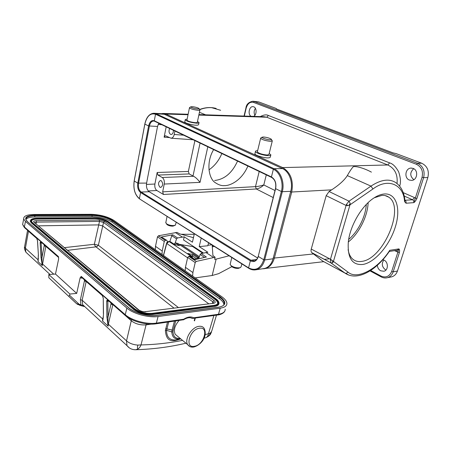 <?xml version="1.0" encoding="UTF-8"?>
<svg xmlns="http://www.w3.org/2000/svg" width="451" height="451" viewBox="0 0 451 451"><rect width="100%" height="100%" fill="white"/><g stroke="black" fill="none" stroke-linecap="round" stroke-linejoin="round"><path stroke-width="0.68" d="M192.188 318.344L192.78 318.429L193.642 317.803C190.897 316.348 187.593 316.816 183.72 319.212L156.384 323.102L155.696 323.852M183.591 319.742L183.72 319.212L183.247 319.883L183.591 319.742M384.613 193.953C396.626 193.27 401.052 209.236 395.211 227.304C389.523 245.378 374.928 262.42 362.959 264.449C352.09 265.459 347.225 257.848 348.352 241.618C350.123 225.692 361.708 205.836 373.749 198.096C377.617 195.537 381.236 194.155 384.613 193.953M348.104 249.561C348.792 253.766 350.292 256.918 352.609 259.009C355.095 261.174 358.15 261.969 361.781 261.383C383.277 259.19 405.432 207.381 388.706 197.126C386.806 195.807 384.568 195.221 381.997 195.356L374.217 197.786M348.313 241.967C359.002 233.449 367.7 216.255 368.14 202.617M348.679 239.425C358.06 231.628 365.648 216.621 366.291 204.466M221.847 153.543C218.915 160.528 214.614 165.962 208.96 169.847M237.559 161.086C232.169 172.93 224.53 179.397 214.631 180.485M247.903 166.053C241.426 181.076 229.655 185.908 224.339 185.62C221.531 185.857 218.532 184.887 215.341 182.7C208.813 178.957 205.729 162.664 213.639 149.602M161.249 180.704C163.279 183.467 163.127 185.705 160.793 187.43L159.947 187.227C157.929 184.453 158.092 182.215 160.432 180.507L161.249 180.704M173.393 130.271C173.432 132.729 172.694 134.133 171.188 134.483L170.517 134.336C168.894 132.955 168.601 131.004 169.638 128.473M270.076 139.799C267.122 139.771 261.185 137.803 262.149 137.189L263.474 136.991C266.659 137.29 269.219 137.989 271.158 139.088C271.733 139.579 271.372 139.816 270.076 139.799M272.319 140.813L270.639 141.355C265.786 140.83 262.448 139.833 260.622 138.35L260.864 137.955M272.252 141.107L268.959 154.4L267.263 155.026C262.426 154.563 259.116 153.543 257.329 151.964L257.408 151.637M269.179 153.498L270.859 154.806C271 155.353 270.256 155.629 268.621 155.634C264.342 155.691 255.661 153.007 255.429 151.575C255.283 151.023 256.016 150.747 257.622 150.741M270.752 155.229L270.335 156.903C270.239 157.568 269.484 157.884 268.074 157.844C266.665 158.363 255.401 155.883 254.877 153.876L254.99 153.413M197.561 108.928C198.942 109.001 199.387 108.826 198.902 108.415C197.375 107.58 195.17 107.005 192.289 106.684L190.756 106.836C191.342 107.704 193.614 108.403 197.561 108.928M189.623 107.558L189.448 107.862C190.891 108.967 193.75 109.779 198.017 110.292C199.415 110.371 200.052 110.236 199.934 109.892M186.951 119.966L186.9 120.22C188.321 121.398 191.162 122.221 195.413 122.683C196.805 122.74 197.448 122.582 197.335 122.204L199.883 110.117M187.103 119.239C185.682 119.244 185.045 119.464 185.192 119.904C187.08 121.466 190.852 122.554 196.495 123.174C198.339 123.247 199.184 123.033 199.038 122.531L197.487 121.471M198.97 122.858L198.637 124.42C198.496 125.023 197.639 125.277 196.072 125.175C194.561 125.434 185.355 123.563 184.763 122.001L184.837 121.64M240.451 267.539L238.393 268.373C235.896 268.531 233.663 267.939 231.707 266.603L231.019 265.611M241.849 263.886L241.195 266.518L240.575 267.477L239.419 267.821C236.273 268.012 233.471 267.268 231.008 265.588L230.145 264.342L230.281 263.79M166.582 223.961L167.073 224.632C168.663 225.68 170.625 226.182 172.964 226.137L175.197 225.252M165.844 222.399L166.374 223.679C168.375 224.998 170.844 225.63 173.787 225.573L175.394 225.139L176.228 222.202M397.032 183.546C397.929 174.622 394.85 168.432 387.792 164.97L266.733 117.221L263.942 116.708L198.936 114.61M413.11 168.409C418.584 170.185 417.412 180.169 411.724 180.389L409.418 180.056C403.961 178.184 405.235 168.234 410.974 168.088L413.11 168.409M251.06 116.29C247.605 114.498 249.132 106.318 252.876 106.645L253.727 106.814C256.935 107.812 256.839 114.999 253.603 116.369M382.865 259.691L384.049 260.126C388.553 262.166 388.407 270.425 383.863 271.248L380.667 270.797C378.682 269.619 377.577 267.776 377.346 265.278M385.932 270.048L385.577 269.878C381.929 266.992 381.343 263.705 383.818 260.013M190.198 256.224L190.982 256.151L168.984 241.482L166.718 243.551L163.527 255.497M179.058 320.509C174.695 325.554 173.41 330.155 175.214 334.304L177.694 336.361M257.622 258.023L149.196 191.737C146.947 189.939 146.085 187.052 146.598 183.083L157.534 126.46L158.791 123.264M263.401 268.644L264.449 268.486C268.61 267.42 271.474 264.185 273.052 258.778L290.743 191.32C293.251 182.407 289.204 171.436 282.478 168.595L164.316 114.261L161.926 113.731L154.422 113.286M179.289 244.346L193.936 246.782M193.135 246.86L202.725 253.174M181.206 244.521L199.387 256.664M175.997 244.859L174.588 243.906L173.517 243.811M194.218 258.964L196.991 259.167M197.16 259.128L192.38 255.903L191.303 255.818M192.425 257.746L192.16 256.405L187.825 253.473L192.746 254.533L197.217 257.538L197.267 259.099M174.588 243.906L175.304 242.818L179.521 245.648L174.605 244.543L170.512 241.781L169.255 241.471M76.986 303.839L79.184 304.312L80.069 305.395L76.399 303.517L77.758 304.504M67.757 250.316L95.99 246.855L173.934 308.067M96.762 246.742L95.375 246.5L96.762 246.742L98.363 245.254L178.348 307.514M64.549 247.622L94.349 244.279L95.375 246.5M38.589 225.838L98.718 224.897L94.355 244.279L98.363 245.254L102.738 225.985L208.616 303.703M34.716 222.54L36.396 222.112L99.502 221.39L98.718 224.897L102.738 225.985L103.527 222.478L212.838 301.837L213.684 303.004M145.69 311.844C143.305 312.109 140.864 311.449 138.367 309.86L139.128 310.203C141.732 311.506 143.745 312.002 145.171 311.692L213.622 303.269L145.25 311.68M138.767 309.899L34.101 222.309C33.081 221.413 33.746 220.855 36.086 220.635L36.396 222.112L36.074 223.73M217.636 303.585L217.686 302.954C217.551 301.815 216.638 300.625 214.935 299.385L107.552 222.106C104.08 219.947 99.772 218.786 94.625 218.617L37.219 219.079C33.898 219.147 31.987 219.784 31.497 220.979M172.987 331.806L171.814 331.953C172.141 337.201 174.785 339.569 179.74 339.056L176.335 339.902C169.858 340.533 166.599 337.337 166.56 330.312L171.814 331.953L172.073 330.064L173.218 330.194L172.987 331.806C173.263 336.587 175.653 338.786 180.158 338.402M178.444 339.377L176.335 339.902L178.433 339.383M28.481 231.109L27.872 230.579M168.702 321.991L166.56 330.312L165.382 330.397L167.473 322.166M174.441 321.168L172.073 330.064L165.686 328.632M102.371 295.501L103.251 298.111L103.488 313.862L103.003 319.731L102.495 320.982L108.127 326.169L106.887 316.94L106.69 301.121L107.834 301.24L107.823 299.853L108.302 300.608M146.457 323.835L146.079 324.878C140.464 325.295 135.576 323.97 131.421 320.909L112.846 304.56M180.71 338.859C171.696 342.343 166.233 341.627 165.382 330.397M214.58 305.626C219.575 304.515 219.964 302.221 215.747 298.737L108.279 221.61C104.525 219.304 99.885 218.047 94.355 217.85L36.965 218.261C31.26 218.555 29.569 219.975 31.891 222.512L133.834 308.591C137.234 311.867 147.387 314.618 152.573 313.659L214.58 305.626L214.732 306.156C217.641 305.722 219.062 304.673 218.994 303.021C218.876 301.618 217.85 300.208 215.905 298.799L215.939 298.878M33.994 214.49L91.215 214.315C100.28 214.648 107.885 216.7 114.035 220.477L221.892 296.797C225.004 299.024 226.678 301.172 226.915 303.235C227.016 305.823 224.784 307.475 220.212 308.18L158.081 316.517C148.605 317.961 133.316 313.817 126.872 308.067L25.453 221.413L23.677 218.989C23.401 216.142 26.834 214.642 33.994 214.49M24.726 246.071L24.557 247.001L25.397 248.202L28.458 231.228L36.864 238.551M38.335 254.776L38.008 261.631L38.403 254.978L37.518 240.637L36.835 238.489M58.591 257.369L58.619 259.066L55.484 274.045L76.693 293.398L80.115 277.861L81.214 276.384L81.676 277.421M42.14 242.999L41.12 243.016L40.883 241.618L40.133 242.486L40.99 257.318L42.304 265.583L41.791 263.598M106.69 301.121L106.724 300.648L107.823 299.853L102.078 294.858L102.467 295.676M81.603 277.393L81.174 278.092L80.115 277.861M108.172 300.541L107.812 300.947L106.724 300.648M129.319 347.884L126.996 345.646L126.522 340.86L108.347 324.207L112.818 304.701L110.952 304.205L111.014 302.965M108.916 301.144L107.834 301.24L108.02 317.059L110.952 304.205M131.562 319.517L126.522 340.86C129.392 343.341 133.169 344.75 137.865 345.094L141 344.93C140.436 346.537 139.477 347.834 138.13 348.82L135.875 349.711L134.561 349.717M205.825 337.681L207.003 336.97C207.736 336.226 208.227 335.121 208.48 333.667L210.391 333.058L211.756 331.011L216.486 315.153M92.066 214.941C98.166 214.699 109.136 217.664 112.643 220.494L220.426 296.967C226.735 302.097 226.216 305.507 218.865 307.199L156.762 315.429C149.18 316.912 133.654 312.712 128.744 307.847L27.156 221.396C23.785 217.63 26.333 215.55 34.8 215.15L92.066 214.941L92.196 215.482C100.15 215.764 106.819 217.568 112.203 220.883L112.643 220.494M27.923 254.06L25.865 252.154L25.397 248.202L38.132 259.866L38.425 258.316M55.484 274.045L48.815 274.518L69.882 294.046L76.693 293.398M48.815 274.518L48.838 277.771L76.399 303.517L48.838 277.771M40.133 242.486L41.075 242.745L41.379 242.339L40.883 241.618L24.85 227.952M36.627 238.117L37.461 240.563L38.403 254.978M53.737 274.169L42.039 263.576L41.971 257.414L40.99 257.318M58.613 257.493L45.816 246.347L44.192 245.913L41.971 257.414L41.12 243.016L40.128 242.92M211.44 332.145C210.516 333.819 210.848 335.245 206.011 337.624L203.976 338.267M106.887 316.94L108.02 317.059L107.868 323.914L108.347 324.207L108.127 326.169L107.868 323.914L107.558 323.914M103.003 319.731L102.495 320.982L102.704 319.037L82.155 300.208L82.601 304.605L126.996 345.646C129.29 348.493 132.244 349.846 135.875 349.711C153.114 349.204 169.801 347.033 185.942 343.194M103.488 313.862L103.211 317.949M103.251 298.111L103.386 313.53M81.592 277.354L102.202 295.213L103.149 297.795M30.364 220.686L30.33 221.486L31.474 223.048L133.333 309.262C138.84 313.225 145.284 314.967 152.652 314.494L214.665 306.387C217.151 306.032 218.555 305.203 218.887 303.895M102.478 295.693L86.18 281.497L84.41 281.029L84.444 279.84M82.358 278.019L81.174 278.092M84.343 306.5L80.881 304.713L80.058 305.4L84.236 306.5M44.192 245.913L44.198 244.792M223.91 304.775L223.899 304.459C223.696 302.649 222.247 300.772 219.547 298.827L111.938 222.05C106.554 218.724 99.891 216.925 91.942 216.649L34.676 216.982C29.958 217.049 27.032 217.889 25.887 219.49M84.72 306.562L84.427 306.483M175.304 242.818L178.004 243.517M199.06 257.611L177.824 243.484M178.077 243.563L199.066 257.589M69.882 294.046L69.606 295.326L68.642 296.262M80.007 305.383L76.569 303.641L68.772 296.346M198.632 258.789L197.453 258.412M192.476 257.56L192.019 257.476M198.981 257.837L197.217 257.538M192.746 254.533L192.38 255.903M311.895 252.718L331.181 263.04L332.759 262.702L333.452 261.411L347.935 272.06C357.119 280.421 378.259 268.7 389.726 250.311L389.461 251.207C376.354 270.594 357.243 281.576 345.077 273.148L322.781 261.118L311.759 252.611C311.015 251.855 310.846 250.671 311.258 249.065L326.191 195.672L329.061 191.512L331.643 189.854C339.237 184.887 344.463 180.135 347.321 175.602C349.728 171.301 351.729 168.319 353.319 166.661C357.48 165.991 366.291 169.283 371.404 172.135M348.843 275.076L344.919 273.075L330.893 262.854L330.465 259.257L333.452 261.411L349.993 204.816L372.938 188.98C388.277 177.294 403.859 184.752 404.524 201.569L404.947 200.295C404.062 192.199 401.012 186.314 395.798 182.649C389.275 178.404 381.005 179.56 370.97 186.116L349.018 201.174L350.213 203.418L349.993 204.816L347.71 205.684L346.092 205.453L346.543 204.28L349.018 201.174L329.061 191.512M404.97 200.357C405.962 201.022 406.312 201.98 406.024 203.226L413.747 202.646C414.717 202.206 415.766 200.802 416.899 198.446L415.337 198.09L413.747 202.646C414.041 201.338 413.646 200.374 412.564 199.754L414.492 197.583L415.337 198.09L422.046 177.294C423.354 171.239 421.516 166.915 416.527 164.322L417.479 163.251L421.73 163.234L396.006 153.554L393.007 152.872L276.333 108.916L276.3 108.522L258.711 101.909L253.282 101.283M397.337 250.204L398.831 248.907L397.912 252.143L394.512 250.643M370.666 270.482L381.01 276.057C385.881 278.041 389.433 276.525 391.671 271.502L393.171 271.852C392.082 274.963 390.126 276.925 387.302 277.726L391.581 276.869C394.399 276.068 396.35 274.123 397.444 271.028L427.847 177.525C429.346 170.822 427.311 166.058 421.73 163.234M311.759 252.611L330.893 262.854L345.077 273.148C346.21 273.503 347.163 273.143 347.935 272.06M389.726 250.311L398.831 248.907C399.575 249.161 399.772 250.356 399.428 252.492L393.171 271.852L397.444 271.028M390.814 277.021L391.581 276.869M323.818 261.681L322.781 261.118M255.413 108.37C253.919 110.591 253.738 112.902 254.877 115.304M413.719 168.691C409.75 172.451 409.79 176.115 413.843 179.684M262.927 268.807L264.788 268.638C269.416 267.567 272.607 264.038 274.371 258.051L313.603 253.941M416.527 164.322L253.439 102.371C250.017 101.633 247.588 103.567 246.156 108.172L245.925 108.009M161.396 113.697L163.07 113.449L165.799 114.024L282.692 167.592L387.792 164.97L389.653 162.89C392.748 163.702 395.736 166.667 398.616 171.78C400.646 177.733 400.984 182.52 399.642 186.139M281.762 168.262L282.692 167.592C290.743 172.479 293.731 180.699 291.667 192.25L274.371 258.051L273.278 257.916M260.283 116.589C263.756 114.774 266.468 114.413 268.424 115.501L389.653 162.89M181.105 234.261L194.218 234.323M231.797 266.676L218.617 273.661L212.184 275.499L216.136 259.122L229.097 255.785M203.424 253.022L183.512 239.932L184.205 236.837L177.508 237.948L176.566 238.861L175.242 242.785L177.908 243.489M185.186 270.825L185.434 267.33L187.689 257.436L188.721 256.303L190.237 256.264L195.142 259.59M198.654 258.784L200.137 254.499L201.107 253.535L207.872 252.25L199.224 246.618L201.208 238.066M167.631 241.815L166.769 240.372L161.419 236.978L172.722 234.785L171.786 235.693L176.566 238.861M162.022 254.432L162.208 251.038L164.265 241.454L165.269 240.377L166.177 240.197M155.319 249.691L155.488 246.325L157.489 236.837L158.487 235.772L177.006 232.4L179.65 233.855L193.456 237.683M211.863 244.837L207.973 245.226L208.559 242.739M214.49 246.505L212.258 246.742M208.554 242.734L207.843 245.75L199.224 246.618M194.358 233.719L192.425 242.193L184.205 236.837M192.622 276.085L192.893 272.562L195.21 262.567L196.253 261.417L215.104 257.239L214.608 259.308L216.136 259.122M212.184 275.499L195.187 277.901M207.973 245.226L207.843 245.75M205.893 252.47L213.475 257.431M215.104 257.239L212.917 255.542L212.173 245.034M201.107 253.535L206.372 257.019L194.877 259.652L189.64 256.1M175.394 232.53L182.243 237.006M169.807 241.601L171.786 235.693M166.543 240.22L161.419 236.978M157.168 172.485L154.89 184.036C154.513 186.99 155.172 189.149 156.858 190.508L163.471 194.482L162.664 191.85L164.237 184.053C164.626 181.031 163.955 178.85 162.225 177.508L157.963 175.067L157.168 172.485L188.377 171.442L189.178 173.928L193.558 176.273L162.225 177.508M194.905 140.605L188.377 171.442M166.177 126.81L164.125 137.194L165.359 135.723L171.07 138.22C172.654 138.006 173.708 136.76 174.227 134.488L174.932 131.01M163.471 194.482L256.309 188.975C259.19 188.428 261.681 187.08 263.79 184.949L275.003 190.525M164.237 184.053L200.035 182.362C197.685 179.278 195.525 177.249 193.558 176.273M162.664 191.85L255.491 186.641C257.668 186.534 260.436 185.97 263.79 184.949L266.293 174.881M220.629 110.286L211.649 107.665C207.787 107.4 203.813 108.065 199.714 109.655M189.691 346.481L187.639 344.598C184.109 339.423 191.754 327.043 198.908 326.338C201.287 326.017 203.046 326.704 204.185 328.407C208.187 337.252 200.013 345.427 193.845 346.982C191.224 347.467 189.155 346.672 187.639 344.598L175.214 334.304M199.427 328.243C189.595 329.377 184.352 348.606 194.409 346.3C204.032 344.981 209.309 326.338 199.427 328.243M149.196 191.737L141.152 192.041L140.577 192.504L139.41 198.581C134.934 194.877 133.197 189.003 134.218 180.969L137.803 183.151C137.262 187.436 138.181 190.553 140.577 192.504L250.35 260.819L248.574 267.877L139.669 198.976M256.67 259.449L250.993 260.238L141.152 192.041C138.914 190.221 138.045 187.306 138.558 183.298L149.388 126.111C150.104 122.937 151.48 121.234 153.503 120.998L154.473 121.189L154.287 120.772C151.581 119.966 149.693 121.691 148.61 125.953L144.856 124.098C146.851 116.07 150.414 112.784 155.533 114.233L154.287 120.772L271.434 176.955L271.592 177.429C275.059 179.56 276.367 183.269 275.51 188.552L275.623 188.67C276.553 183.236 275.161 179.329 271.434 176.955L273.368 169.255C279.868 172.045 283.786 182.785 281.373 191.512L275.623 188.67L258.243 256.337C257.397 259.021 256.083 260.543 254.308 260.904L250.993 260.238L250.35 260.819C254.06 262.583 256.72 261.14 258.344 256.484L263.767 259.782C260.627 268.61 255.565 271.305 248.574 267.877L248.805 268.306M134.24 180.834L144.816 124.053C146.327 117.316 149.304 113.714 153.746 113.246L156.125 113.782L155.533 114.233L273.368 169.255L274.028 168.685C280.753 171.566 284.812 182.672 282.309 191.692L281.373 191.512L263.767 259.782L264.681 259.956C263.108 265.425 260.25 268.689 256.095 269.76L254.516 269.952M157.534 126.46L148.61 125.953L137.803 183.151L146.598 183.083M271.727 177.491L154.614 121.257M258.26 256.264L275.522 188.495M290.743 191.32L282.309 191.692L264.681 259.956L273.052 258.778M164.316 114.261L156.125 113.782L274.028 168.685L282.478 168.595M264.449 268.486L256.095 269.76C253.53 270.256 251.055 269.743 248.67 268.221L139.534 198.891C134.917 195.029 133.13 189.037 134.184 180.913L144.878 123.997M212.449 303.219L212.838 301.837L214.09 300.58L104.632 221.492L103.527 222.478L99.502 221.39L99.169 220.015L36.086 220.635M34.101 222.309L138.367 309.86M104.632 221.492L99.169 220.015M213.622 303.269C215.601 302.858 215.758 301.961 214.09 300.58M175.665 320.994L173.218 330.194M194.544 320.892L195.289 318.186M194.234 320.65L194.9 318.243M94.625 218.617L94.671 218.419C99.812 218.588 104.125 219.755 107.597 221.909L107.552 222.106M214.935 299.385L107.597 221.909L107.924 221.616C104.322 219.406 99.874 218.199 94.569 218.008L94.671 218.419L37.219 219.079M213.971 305.417L214.248 305.383C219.023 304.318 219.4 302.119 215.375 298.782L215.003 299.154C216.7 300.394 217.619 301.584 217.748 302.728L217.557 303.743M32.421 222.529L31.531 221.413C31.367 219.829 33.278 218.983 37.258 218.87L37.168 218.431C31.711 218.718 30.093 220.077 32.314 222.506L134.291 308.535C137.454 311.641 147.392 314.33 152.246 313.394L214.248 305.383M191.652 318.079L192.041 318.288M215.375 298.782L107.924 221.616M152.088 313.349C145.363 313.744 139.506 312.177 134.528 308.642L134.291 308.535M134.415 308.546L32.314 222.506M94.569 218.008L37.168 218.431M58.438 256.58L24.382 226.977L24.484 227.631L22.623 224.513L22.984 222.636M25.453 221.413L24.382 226.977L22.623 224.513L23.677 218.989M158.081 316.517L156.384 323.102C146.913 324.63 131.664 320.498 125.265 314.68L125.694 315.751M126.872 308.067L125.265 314.68L81.214 276.384M151.254 324.139L146.079 324.878L141 344.93C155.189 344.615 169.029 343.093 182.514 340.358M193.163 318.462L193.642 317.803L218.481 314.268L217.782 314.967M225.207 309.194C225.291 311.833 223.053 313.524 218.481 314.268L220.212 308.18M45.839 246.223L42.304 265.583L38.008 261.631L38.25 260.21M205.188 334.681L208.48 333.667L213.864 315.525M152.573 313.659L152.72 314.24L214.665 306.387M133.834 308.591L133.395 309.008C138.908 312.971 145.346 314.713 152.72 314.24L152.652 314.494M31.891 222.512L31.514 222.833L133.333 309.262M30.488 220.297L30.369 221.272L31.474 223.048M69.606 295.326L79.184 304.312L80.881 304.713L80.402 299.746L82.155 300.208L86.203 281.368M138.13 348.82C137.313 348.476 137.222 347.231 137.865 345.094M34.8 215.15L34.919 215.736L92.196 215.482L91.942 216.649M27.156 221.396L128.901 307.858M27.302 221.424L25.927 219.676C25.684 217.196 28.678 215.882 34.919 215.736L34.676 216.982M128.744 307.847L129.059 307.988C134.657 312.926 148.221 316.641 156.548 315.367L156.39 315.48M218.865 307.199L218.481 307.249M220.426 296.967L219.936 297.468C222.636 299.408 224.091 301.279 224.294 303.078L223.989 304.645M111.938 222.05L112.203 220.883L219.936 297.468L219.547 298.827M80.402 299.746L84.41 281.029M103.211 317.978L102.901 319.347L102.704 319.037L103.358 316.157M187.605 257.814L166.571 243.365C166.802 242.226 167.665 241.589 169.153 241.448L170.512 241.781M166.588 243.303L163.414 255.418M191.263 256.957L190.982 256.151L192.16 256.405M210.391 333.058C209.738 334.935 208.61 336.243 207.003 336.97M191.698 318.102L191.263 318.158M268.424 115.501L266.733 117.221L198.84 115.073M188.033 114.729L165.799 114.024L164.948 114.548M324.308 259.37L329.54 258.767M332.759 262.702L332.455 260.565M331.615 259.973L330.29 260.058M350.213 203.418L348.843 205.447M346.543 204.28L347.71 205.684M396.981 250.254L397.021 251.844M381.01 276.057L381.168 276.891M391.671 271.502L397.912 252.143L399.428 252.492M406.024 203.226L404.524 201.569M326.191 195.672L346.092 205.453L330.465 259.257L311.258 249.065M404.237 196.072L412.564 199.754L404.947 200.283M416.899 198.446L423.619 177.655L427.847 177.525M422.046 177.294L423.619 177.655C425.118 170.901 423.072 166.098 417.479 163.251L254.285 101.537L258.711 101.909M253.439 102.371L254.285 101.537L252.814 101.244C248.636 102.135 246.342 104.401 245.919 108.031L244.059 116.065M347.321 175.602L370.97 186.116L372.938 188.98M403.233 192.639L414.492 197.583M246.156 108.172L244.324 116.07M290.545 192.075L331.643 189.854M205.594 114.825L199.427 112.288M212.415 246.72L212.731 245.389M188.721 256.303L196.253 261.417M204.557 257.431L200.137 254.499M195.21 262.567L187.689 257.436M185.434 267.33L192.893 272.562M172.722 234.785L177.508 237.948M158.487 235.772L165.269 240.377M164.265 241.454L157.489 236.837M155.488 246.325L162.208 251.038M161.841 124.73L158.16 124.414M154.89 184.036L146.428 184.431M164.125 137.194L169.238 137.555M156.858 190.508L148.294 190.97M259.207 171.481L255.491 186.641L256.309 188.975L273.21 197.572M189.178 173.928L157.963 175.067M193 175.997L200.058 143.08M183.63 135.187L174.227 134.488M200.035 182.362L207.804 146.795M224.773 311.151C223.797 313.456 219.541 314.945 217.878 314.95L192.318 318.429C190.113 317.121 187.227 317.555 183.647 319.714M108.195 300.513L125.322 315.424C131.754 321.411 146.44 325.318 155.787 323.841L183.619 319.731M385.16 195.587L388.706 197.126M262.149 137.189L260.684 138.057M260.622 138.35L257.329 151.964M255.429 151.575L254.877 153.876M199.1 108.725L199.692 109.638M167.073 224.632L166.374 223.679M165.754 222.833L167.084 216.395M213.171 303.128L213.667 303.01M217.686 302.954L217.748 302.728C217.934 304.03 216.722 304.904 214.118 305.338M214.09 305.344L152.117 313.344M58.529 257.019L41.317 242.288M49.965 274.433L25.865 252.154C24.608 249.606 24.168 247.887 24.557 247.001L27.562 230.309M215.832 298.742L108.432 221.678M108.358 221.621C104.531 219.265 99.846 218.002 94.298 217.827L36.909 218.239C32.472 218.318 30.296 219.333 30.369 221.272L30.33 221.486M218.645 307.142L156.587 315.362M218.684 307.137C222.664 306.477 224.536 305.118 224.294 303.078L223.899 304.459M389.292 251.455L397.28 250.209M370.04 270.888L381.067 276.841C383.091 277.929 385.171 278.228 387.302 277.726M262.437 268.79L323.75 261.676M411.588 168.082L410.974 168.088M199.59 109.48C205.414 107.327 210.938 106.983 216.159 108.449M163.724 113.472L188.129 114.261M230.145 264.342L231.797 257.504M231.707 266.603L231.008 265.588M185.192 119.904L184.763 122.001M189.448 107.862L186.9 120.22M190.756 106.836L189.465 107.659M271.423 139.522L271.992 140.447M193.152 139.759L171.07 138.22"/></g></svg>
